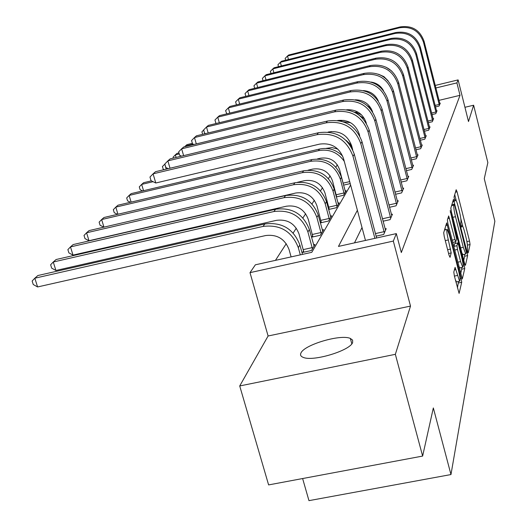 <?xml version="1.0" encoding="UTF-8"?>
<svg xmlns="http://www.w3.org/2000/svg" width="527" height="527" viewBox="0 0 527 527"><rect width="100%" height="100%" fill="white"/><g stroke="black" fill="none" stroke-linecap="round" stroke-linejoin="round"><path stroke-width="0.79" d="M467.594 251.504L468.213 252.888L470.058 244.535L469.544 241.05L457.061 191.815L456.171 189.733L454.037 197.078L454.953 201.064L455.684 199.812C456.349 200.471 457.192 202.763 458.213 206.696L459.274 210.859C460.605 216.38 461.151 220.128 460.921 222.111L460.657 223.138L461.566 227.104L462.291 225.747C462.937 226.406 463.76 228.639 464.755 232.453L465.802 236.59C467.126 242.077 467.68 245.859 467.475 247.921L467.594 251.504M352.655 342.398L352.583 340.086L350.336 338.433C340.719 333.94 304.046 344.783 300.924 353.077C299.995 355.046 300.818 356.502 303.381 357.438C313.387 361.812 350.639 350.415 352.655 342.398M453.813 272.051L454.366 275.996L459.096 293.407L461.705 282.294L461.158 278.447L446.665 222.901L443.708 232.684L444.248 236.583L449.03 255.206L450.045 257.354L451.198 252.92L448.319 239.95C446.764 233.23 446.415 229.732 447.278 229.449L449.544 235.477L458.549 270.647C460.117 277.452 460.466 280.983 459.59 281.253L455.091 267.373L453.813 272.051M422.634 456.072L268.612 484.912L239.719 385.955L395.349 354.322L422.634 456.072L433.332 407.951L450.967 474.557L494.86 221.195L484.273 178.693L487.857 162.586L473.628 105.222L468.496 121.553L458.108 79.9L456.909 82.891L460.012 95.328L401.317 252.545L396.324 233.613L393.326 241.076L250.002 272.643L255.378 264.804L311.8 252.321L350.613 185.03M395.349 354.322L410.507 306.088L393.326 241.076M464.544 263.342L465.453 265.338L467.62 255.562L467.093 251.972L453.47 199.371L450.855 208.046L451.375 211.683L464.544 263.342M464.748 268.539L462.304 279.007L447.917 223.758L447.39 219.99L448.675 215.958L454.966 239.561L455.783 241.741L456.619 238.929L450.196 210.583L464.208 264.824L464.748 268.539L461.718 269.185L460.69 273.691M473.628 105.222L464.939 107.291M302.623 478.542L308.96 500.65L450.967 474.557M460.012 95.328L438.998 100.361M362.009 227.532L354.487 242.875M439.755 103.332L440.276 103.206L439.057 106.046L435.493 106.895M436.494 110.835L437.048 110.703L435.763 113.687L432.008 114.583M433.062 118.733L433.649 118.588L432.292 121.737L428.326 122.679M429.446 127.053L430.065 126.908L428.635 130.228L424.439 131.216M425.875 136.631L425.618 135.834L426.277 135.689L424.769 139.2L420.322 140.241M421.58 145.136L422.279 144.978L420.678 148.693L415.961 149.793M417.298 154.984L418.036 154.813L416.343 158.752L411.33 159.912M412.753 165.425L413.543 165.241L411.739 169.43L406.396 170.656M407.924 176.525L408.761 176.334L406.844 180.787L401.146 182.092M402.78 188.343L403.675 188.139L401.627 192.889L395.533 194.272M397.286 200.958L398.241 200.741L396.054 205.813L389.519 207.282M391.409 214.443L392.437 214.212L390.092 219.647L383.07 221.215M385.105 228.896L386.212 228.652L383.696 234.482L376.126 236.162M350.455 144.563L350.099 145.103M337.333 164.813L335.844 167.112M330.159 175.899L328.413 178.587M322.517 187.698L320.488 190.833M314.362 200.286L312.01 203.923M305.64 213.758L302.926 217.947M296.293 228.191L293.164 233.02M286.247 243.698L275.456 260.358M343.571 185.129L350.231 183.594M336.457 195.807L336.167 196.288M345.132 190.932L346.193 190.688L343.532 195.273L336.338 196.92M329.032 208.224L328.512 209.094M338.011 203.099L339.144 202.842L336.312 207.73L328.617 209.476M321.121 221.472L320.337 222.783M330.416 216.077L331.628 215.806L328.598 221.017L320.363 222.875M312.656 235.635L311.74 237.163L320.357 235.24L323.591 229.653L322.293 229.943M303.585 250.812L302.603 252.453L311.516 250.477L314.988 244.488L313.598 244.798M410.507 306.088L268.105 335.995L239.719 385.955M268.105 335.995L250.002 272.643M357.378 210.266L338.459 246.419L396.324 233.613M456.909 82.891L435.869 87.976M435.23 85.44L458.108 79.9M462.838 226.57L460.776 218.448M456.27 200.708L454.735 194.661M463.753 260.246L464.676 256.201L464.511 254.291M466.428 252.552L454.781 205.662L454.215 204.14L453.833 205.24C453.569 207.21 454.122 211.031 455.486 216.702L463.279 247.315L465.743 254.021L466.428 252.552M450.829 208.277L451.059 210.273M461.981 253.303L463.128 254.587M455.157 241.88L455.539 243.375M460.598 261.59L462.706 267.288C463.516 266.991 463.161 263.579 461.659 257.057L458.589 245.042L457.653 242.973L456.962 245.727L457.495 249.462L460.598 261.59L457.752 262.202M458.859 266.517L459.979 267.874M457.673 242.914L454.603 243.639L457.653 242.973M453.879 247.044L454.603 243.639M461.718 269.185L461.606 267.525M455.295 279.593L456.441 281.925L456.81 281.846M443.694 232.743L444.248 236.59M445.414 229.858L444.999 228.237M457.443 287.966L458.516 281.484M202.664 134.306L201.9 131.849L203.672 130.037M363.946 90.769L364.651 90.69M439.953 103.971L424.077 41.317L423.497 42.252L439.386 105.275M285.641 60.216L285.147 58.405L287.511 56.007L399.374 27.819C411.33 26.054 419.373 30.869 423.497 42.252M288.46 59.505L287.511 56.007L288.625 55.032L400.052 26.943C411.956 25.184 419.966 29.973 424.077 41.317M435.111 105.4L439.215 104.418M371.1 108.457L367.398 105.789M358.32 112.317L354.421 112.218M193.159 144.141L185.405 146.012L186.973 144.642L192.375 143.331M371.575 110.295L372.372 111.138M184.72 146.717L185.405 146.012L185.55 146.519M436.705 111.507L420.388 47.285L419.775 48.267L436.112 112.877M278.487 66.685L277.946 64.722L280.357 62.272L395.019 33.458C407.285 31.66 415.539 36.594 419.775 48.267M281.365 65.961L280.357 62.272L281.53 61.244L395.737 32.536C407.951 30.744 416.165 35.658 420.388 47.285M431.613 113.028L435.934 112.001M433.286 119.438L416.501 53.576L415.856 54.61L432.66 120.881M270.957 73.497L270.371 71.369L272.828 68.872L390.441 39.4C403.023 37.562 411.495 42.634 415.856 54.61M273.902 72.766L272.828 68.872L274.066 67.792L391.192 38.431C403.722 36.6 412.16 41.646 416.501 53.576M427.911 121.065L432.483 119.985M173.343 158.113L173.073 157.184L175.339 154.852L179.246 153.91M176.097 157.448L175.339 154.852L176.986 153.403L178.963 152.929M359.677 115.545L364.644 118.931M354.579 112.297L361.285 114.596M164.095 169.648L163.212 169.22L162.421 166.539L164.859 164.134M164.839 164.068L166.183 169.147M343.182 121.75L350.554 122.692M340.192 120.92L344.052 120.373M352.286 148.179L349.836 143.726L346.028 140.32M328.762 132.145L331.437 131.506M429.676 127.797L412.397 60.21L411.719 61.303L429.024 129.326M263.026 80.69L262.387 78.378L264.897 75.829L385.599 45.678C398.524 43.794 407.233 49.004 411.719 61.303M266.03 79.939L264.897 75.829L266.194 74.689L386.396 44.643C399.262 42.773 407.931 47.964 412.397 60.21M424.004 129.537L428.833 128.404M381.324 51.218L380.487 52.305L256.517 83.174L257.887 81.968L381.324 51.218C394.552 49.301 403.465 54.637 408.063 67.219L425.618 135.834M380.487 52.305C393.774 50.381 402.727 55.743 407.351 68.378L425.177 138.245M254.653 88.286L253.955 85.782L256.517 83.174L257.723 87.528M419.874 138.496L424.986 137.29M421.844 145.972L403.478 74.636L402.72 75.862L421.113 147.679M391.877 71.191L386.179 67.265M245.806 96.329L245.042 93.602L247.657 90.94L375.079 59.314C388.742 57.351 397.957 62.871 402.72 75.862M248.942 95.552L247.657 90.94L249.113 89.662L375.968 58.168C389.565 56.211 398.741 61.699 403.478 74.636M415.487 147.968L420.915 146.697M417.582 155.867L398.623 82.495L397.813 83.8L416.804 157.672M388.103 80.829L383.946 76.626L378.538 74.241M236.485 104.84L235.609 101.882L238.276 99.162L369.341 66.751C383.406 64.749 392.898 70.427 397.813 83.8M239.647 104.063L238.276 99.162L239.818 97.811L370.283 65.532C384.282 63.53 393.728 69.189 398.623 82.495M410.836 158.001L416.6 156.664M413.056 166.367L393.465 90.842L392.608 92.232L412.233 168.284M383.491 90.664C380.731 85.763 376.568 82.897 371.008 82.067M226.788 113.839L225.596 110.67L228.323 107.883L363.248 74.65C377.74 72.594 387.523 78.457 392.608 92.232M229.798 113.101L228.323 107.883L229.956 106.447L364.249 73.352C378.669 71.303 388.406 77.14 393.465 90.842M405.882 168.66L412.022 167.243M408.247 177.527L387.971 99.722L387.062 101.197L407.364 179.569M378.307 100.94C375.303 94.57 370.29 91.125 363.274 90.591M216.505 123.404L215.846 123.114L214.963 120.004L217.75 117.152L356.766 83.055C371.706 80.954 381.805 87.001 387.062 101.197M219.324 122.712L217.75 117.152L219.489 115.63L357.833 81.672C372.701 79.577 382.747 85.591 387.971 99.722M400.599 179.997L407.154 178.495M403.122 189.41L382.121 109.188L381.153 110.762L402.187 191.591M372.596 111.783C369.453 103.924 363.656 99.932 355.198 99.807M205.57 133.601L204.562 133.147L203.639 129.938L206.485 127.02L349.856 92.014C365.277 89.86 375.711 96.112 381.153 110.762M208.185 132.962L206.485 127.02L208.343 125.4L350.995 90.539C366.337 88.391 376.713 94.61 382.121 109.188M394.954 192.072L401.963 190.478M397.654 202.098L375.876 119.293L374.835 120.979L396.653 204.423M366.357 123.292L366.291 123.022C363.017 113.779 356.483 109.352 346.694 109.754M193.923 144.49L192.52 143.845L191.564 140.538L194.476 137.554L342.471 101.586C358.406 99.379 369.196 105.841 374.835 120.979M196.307 143.917L194.476 137.554L196.452 135.814L343.69 100.011C359.539 97.811 370.27 104.241 375.876 119.293M388.913 204.97L396.423 203.277M391.811 215.668L369.19 130.116L368.077 131.921L390.731 218.158M359.704 135.801L359.236 134.023C355.527 123.931 348.347 119.418 337.682 120.485M181.499 156.15L179.648 155.287L178.653 151.868L181.631 148.812L334.566 111.836C351.048 109.576 362.22 116.269 368.077 131.921M183.613 155.643L181.631 148.812L183.752 146.954L335.87 110.15C352.267 107.89 363.373 114.55 369.19 130.116M382.424 218.777L390.5 216.966M337.8 149.075L332.063 147.613L325.851 148.423M142.6 190.919L140.123 189.7L139.286 186.874L141.671 184.41L153.087 181.696M143.535 190.695L141.671 184.41L143.614 182.704L151.361 180.86M343.611 185.122L339.625 169.734C336.246 160.814 329.843 156.98 320.429 158.219L317.392 158.93M130.419 202.276L127.56 200.846L126.691 197.941L129.115 195.431L318.38 150.676C329.131 148.772 337.754 152.31 344.25 161.282M131.118 202.111L129.115 195.431L131.177 193.62L319.579 149.029C328.499 147.277 336.219 149.681 342.741 156.242M343.222 183.113L349.697 181.617M336.654 196.848L332.524 180.959C329.026 171.776 322.432 167.817 312.722 169.081L308.097 170.168M345.481 191.92L341.47 177.316C336.252 163.574 326.391 157.659 311.885 159.569L117.982 205.201L115.795 207.124L310.607 161.321C325.185 159.404 335.093 165.353 340.337 179.154L344.256 194.022M117.514 214.337L114.234 212.671L113.331 209.68L115.795 207.124L117.943 214.239M336.252 194.74L344.052 192.954M329.243 209.331L324.961 192.922C321.345 183.455 314.533 179.364 304.52 180.656L297.445 182.296M338.38 204.153L334.223 189.107C328.828 174.944 318.651 168.838 303.69 170.788L103.971 217.506L101.639 219.548L302.327 172.652C317.366 170.695 327.596 176.835 333.018 191.07L337.082 206.393M103.819 227.17L100.071 225.24L99.129 222.157L101.639 219.548L103.951 227.144M328.822 207.124L336.872 205.293M321.345 222.657L316.892 205.682C313.143 195.912 306.101 191.683 295.772 193.001L89.004 240.727L84.985 238.619L84.01 235.444L86.566 232.782L293.493 184.74C309.013 182.75 319.593 189.094 325.212 203.778L329.428 219.594M330.818 217.203L326.496 201.689L325.212 203.778M89.004 240.727L86.566 232.782L89.043 230.609L294.949 182.75C310.39 180.761 320.91 187.078 326.496 201.689M320.903 220.332L329.21 218.455M312.893 236.906L308.269 219.324C304.375 209.232 297.09 204.858 286.418 206.202L73.016 255.101L68.892 252.894L67.878 249.62L70.473 246.906L284.046 197.671C300.087 195.642 311.029 202.21 316.865 217.374L321.239 233.711M322.728 231.149L318.242 215.135L316.865 217.374M73.016 255.101L70.473 246.906L73.128 244.581L285.601 195.537C301.563 193.514 312.439 200.043 318.242 215.135M312.432 234.449L321.015 232.526M303.842 252.183L299.02 233.948C294.975 223.514 287.432 218.982 276.385 220.352L55.921 270.476L51.686 268.157L50.625 264.778L53.267 262.011L273.915 211.531C290.515 209.456 301.846 216.261 307.913 231.952L312.465 248.843M314.059 246.096L309.389 229.541L307.913 231.952M55.921 270.476L53.267 262.011L56.106 259.521L275.588 209.245C292.096 207.177 303.361 213.942 309.389 229.541M303.354 249.587L312.234 247.611M385.54 230.213L362.016 141.723L360.817 143.667L384.387 232.888M352.701 149.74L351.661 145.827C347.603 135.05 339.895 130.426 328.532 131.961L328.077 132.073M168.212 168.66L165.86 167.54L164.826 164.009L167.869 160.873L326.081 122.844C343.149 120.518 354.73 127.462 360.817 143.667M170.017 168.225L167.869 160.873L170.135 158.884L327.484 121.026C344.454 118.713 355.969 125.61 362.016 141.723M375.441 233.586L384.143 231.649M291.108 256.899L289.086 249.66C284.876 238.856 277.05 234.159 265.608 235.556L37.595 286.952L33.247 284.514L32.14 281.023L34.822 278.203L263.032 226.426C280.232 224.311 291.984 231.373 298.295 247.611L300.311 254.864M37.595 286.952L34.822 278.203L37.865 275.535L264.831 223.968C281.932 221.854 293.611 228.876 299.883 245.022L302.485 254.383M318.46 132.725L316.944 134.681L153.08 173.838L155.524 171.697L318.46 132.725C336.055 130.353 347.998 137.521 354.296 154.213L376.614 237.98M316.944 134.681C334.652 132.303 346.667 139.51 353.004 156.302L374.888 238.362M365.474 240.444L343.512 158.528C339.289 147.362 331.285 142.56 319.507 144.135L155.788 183.001L151.045 180.708L149.964 177.052L153.08 173.838L155.788 183.001M461.171 226.169L461.909 226.011M454.577 200.207L455.315 200.036M455.46 192.171L457.061 191.815M466.902 241.629L469.544 241.05M467.423 245.114L470.058 244.535M452.634 201.92L454.274 201.551M466.435 252.117L467.093 251.972M464.676 256.201L467.62 255.562M451.823 204.707L454.136 204.193M451.52 205.761L453.833 205.24M452.805 217.302L455.486 216.702M460.605 247.894L463.279 247.315M447.798 218.573L449.511 218.198M452.12 240.18L454.966 239.561M450.256 212.256L450.776 212.137M463.114 265.061L464.208 264.824M453.899 246.392L456.962 245.727M454.656 250.081L457.495 249.462M454.34 269.903L455.914 269.567M454.399 276.108L457.423 275.463M445.282 240.608L448.319 239.95M447.621 249.706L450.651 249.047M448.589 253.48L451.198 252.92M445.776 225.549L447.515 225.161M460.025 278.684L461.158 278.447M458.582 282.953L461.705 282.294M400.052 26.943L399.374 27.819M395.737 32.536L395.019 33.458M391.192 38.431L390.441 39.4M386.396 44.643L385.599 45.678M408.063 67.219L407.351 68.378M375.968 58.168L375.079 59.314M370.283 65.532L369.341 66.751M364.249 73.352L363.248 74.65M357.833 81.672L356.766 83.055M350.995 90.539L349.856 92.014M343.69 100.011L342.471 101.586M335.87 110.15L334.566 111.836M319.579 149.029L318.38 150.676M341.47 177.316L340.337 179.154M311.885 159.569L310.607 161.321M334.223 189.107L333.018 191.07M303.69 170.788L302.327 172.652M294.949 182.75L293.493 184.74M285.601 195.537L284.046 197.671M275.588 209.245L273.915 211.531M327.484 121.026L326.081 122.844M299.883 245.022L298.295 247.611M264.831 223.968L263.032 226.426M354.296 154.213L353.004 156.302M350.336 338.433L351.812 343.808M461.125 226.004L461.975 225.819M454.537 200.069L455.374 199.878M451.837 204.674L454.149 204.153M462.778 254.66L465.743 254.021M452.713 242.413L455.783 241.741M459.649 267.94L462.706 267.288M456.441 281.925L459.59 281.253M444.465 230.068L446.936 229.522"/></g></svg>
